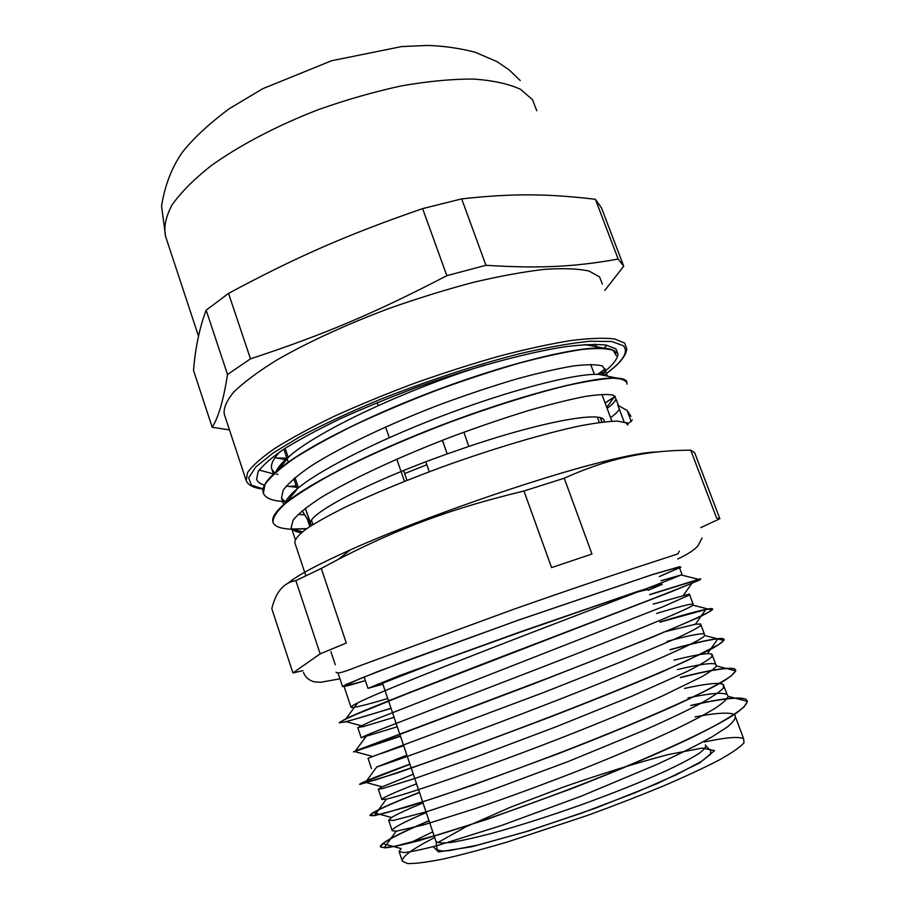 <?xml version="1.0" encoding="UTF-8"?>
<svg xmlns="http://www.w3.org/2000/svg" width="909" height="909" viewBox="0 0 909 909"><rect width="100%" height="100%" fill="white"/><g stroke="black" fill="none" stroke-linecap="round" stroke-linejoin="round"><path stroke-width="1.36" d="M602.349 284.119L599.588 276.915L589.077 271.087C578.181 268.655 563.285 268.087 544.4 269.371C523.414 271.802 499.62 276.154 473.01 282.438C445.33 289.766 417.061 298.55 388.2 308.776C345.42 324.854 306.413 342.898 276.325 360.339C258.065 371.713 243.964 382.2 234.011 391.802C226.58 400.676 223.341 408.152 224.284 414.22L246.055 480.145M600.61 374.735C611.507 366.543 617.302 359.725 618.018 354.271L615.745 348.795L606.098 345.079C595.952 343.988 581.987 344.591 564.205 346.874C525.788 352.874 470.964 367.793 416.106 387.586C388.972 397.767 363.577 408.221 339.921 418.935C317.9 429.537 299.334 439.536 284.233 448.921C271.439 457.738 262.712 465.351 258.076 471.76L256.611 479.429C257.565 481.997 260.179 483.883 264.474 485.099M288.551 486.497L296.186 485.883M606.917 345.227L603.871 348.329M286.858 458.079L276.427 458.068M618.165 259.054C576.204 266.587 541.594 268.814 485.963 265.303L461.67 198.889C513.483 193.117 548.752 193.787 595.384 199.287L618.165 259.054L623.733 266.201L604.746 290.448M227.523 374.508C223.557 399.903 218.444 417.492 212.183 427.264L193.515 370.406C195.39 347.522 199.605 327.445 206.161 310.174L227.523 374.508L250.475 358.839L228.534 293.391C295.595 257.361 347.033 234.67 422.628 208.615L446.83 275.666C374.724 313.253 322.297 335.239 250.475 358.839M623.222 264.849L601.474 207.866L595.384 199.287M212.183 427.264L229.466 429.912M206.161 310.174L228.534 293.391M422.628 208.615L461.67 198.889M485.963 265.303L446.83 275.666M647.799 589.486L638.936 591.623L605.087 602.747L520.391 632.119L433.093 663.525L382.575 683.261M704.316 742.005C725.802 737.415 738.903 736.324 743.63 738.722L743.994 742.846C740.369 746.993 732.393 752.572 720.053 759.549C705.236 767.276 686.727 775.922 664.502 785.512C640.561 795.432 614.87 805.408 587.43 815.453L507.052 842.086C482.474 849.301 461.056 854.971 442.819 859.107C426.866 862.255 415.14 863.732 407.641 863.55L402.323 861.164C401.789 856.664 412.572 848.79 434.684 837.541M659.389 576.579L680.875 567.171L679.557 566.727L652.651 574.488L518.187 620.188L378.121 671.41L346.272 684.409L342.568 686.636L365.407 680.659M700.714 527.652L719.86 518.732L716.587 518.016L690.738 450.205L694.658 452.682L719.746 518.425M564.239 478.236L591.964 554.024L551.581 567.602L523.948 491.008L564.239 478.236C580.135 471.112 594.838 465.601 608.371 461.681C634.391 454 661.854 450.182 690.738 450.205M292.925 672.944L271.814 608.678C275.859 591.793 283.881 582.442 295.868 580.635L321.286 568.432L346.295 643.038L320.173 653.844L292.925 672.944L302.981 670.66M429.071 820.918C405.028 831.042 389.631 838.621 382.882 843.654L380.416 846.881L385.246 847.881C392.506 847.086 404.153 844.563 420.197 840.314L485.883 819.759L569.92 789.296C613.586 772.366 654.707 755.038 687.215 739.801C707.088 730.132 722.757 721.757 734.199 714.667C742.971 708.486 747.357 703.861 747.334 700.782M741.426 699.816L742.414 698.407C733.188 697.419 715.985 699.816 690.829 705.589M419.481 792.523C396.301 801.658 380.973 808.362 373.497 812.635L370.043 815.543L374.531 815.68L408.845 806.488L473.93 784.774L557.512 753.981C601.065 737.142 642.106 720.246 674.739 705.657C694.692 696.464 710.463 688.613 722.053 682.102C731.018 676.501 735.563 672.467 735.711 670.001M729.518 669.297L730.154 668.388C720.894 668.49 704.327 671.569 680.455 677.625M409.948 764.31L364.259 781.99L359.737 784.422L397.608 772.889L462.102 750.039L545.264 718.905C588.702 702.168 629.71 685.681 662.411 671.74L710.02 649.765C719.155 644.731 723.871 641.288 724.189 639.425M673.989 660.161C689.613 656.241 700.748 654.082 707.395 653.662L717.917 638.777C708.668 639.856 692.749 643.538 670.16 649.821M400.483 736.267L353.396 751.925L533.458 683.966L650.537 637.936L698.305 617.541C707.497 613.132 712.315 610.291 712.736 609.03M711.929 608.78L705.77 609.564L659.923 622.188M391.063 708.384L346.397 721.723L339.284 722.825C340.205 721.723 345.681 718.974 355.714 714.576L406.834 693.828L672.353 591.316L699.964 579.885L700.691 578.919L649.742 594.736M429.003 820.725C397.21 834.155 380.985 842.802 380.348 846.677L384.268 847.699L395.37 846.165L438.877 834.644C477.623 822.861 531.435 804.067 585.044 783.149C638.345 762.117 686.056 741.005 715.622 725.268C728.95 717.849 738.449 711.713 744.107 706.838L747.448 701.396L746.084 699.328C739.506 696.408 721.053 698.43 690.76 705.407M419.413 792.33C387.461 804.965 370.974 812.635 369.974 815.339L374.508 815.464L385.927 812.873L429.184 799.75C467.396 787.183 519.903 768.344 572.397 747.948C624.597 727.518 671.706 707.429 701.623 692.726C715.178 685.818 725.087 680.159 731.359 675.728L735.699 670.899L734.597 668.876C728.416 666.956 710.349 669.808 680.386 677.432M409.891 764.117C377.769 775.956 361.032 782.66 359.669 784.217L376.644 779.604L419.685 764.98C457.375 751.709 508.608 732.836 559.967 712.974C611.075 693.112 657.446 674.046 687.693 660.309L718.542 644.686L723.882 640.436L723.178 638.629C717.417 637.698 699.714 641.368 670.092 649.64M400.414 736.074L355.442 750.902L547.82 678.182C597.883 658.866 643.504 640.777 673.967 627.971C695.317 618.893 708.043 612.859 711.997 609.996L711.861 608.576C706.475 608.632 689.147 613.109 659.854 622.006M390.995 708.202C358.578 718.496 341.318 723.303 339.216 722.621L346.056 718.621C366.418 708.997 448.228 677.171 535.64 643.708C623.12 610.212 691.76 583.976 699.987 579.635L700.623 578.715L649.674 594.543M653.219 604.11L689.374 594.031L688.681 595.327L663.24 606.621L373.304 720.246L357.782 727.586L363.93 726.45L394.074 717.315M663.57 632.05L695.385 624.256L700.566 623.938L700.203 626.017C696.112 628.801 687.783 633.084 675.228 638.879L619.631 662.411L543.764 692.453L368.02 758.265L372.895 756.493L355.18 751.709M380.632 753.743L403.653 745.675M707.395 653.662L711.849 654.025L711.781 656.912C707.895 660.241 699.725 665.07 687.284 671.387L631.925 696.18L555.967 726.836L477.475 756.436L415.504 778.274L382.575 788.558L378.326 789.148L382.144 786.83L413.3 774.218M684.477 688.454C701.123 684.761 712.804 683.102 719.508 683.454L723.223 684.318L723.428 688.033C719.758 691.908 711.758 697.271 699.441 704.111C684.716 711.736 666.354 720.439 644.333 730.2L568.273 761.492L489.349 790.853L426.776 811.692L393.233 820.463L388.688 820.248L391.563 817.509C396.813 814.282 407.3 809.419 422.992 802.931M695.021 716.928C712.747 713.508 724.95 712.417 731.643 713.656L734.677 714.815C736.506 717.303 734.154 721.303 727.609 726.814L711.69 737.074C697.078 745.21 678.796 754.345 656.843 764.48L580.669 796.398L501.325 825.531L438.161 845.336C422.56 849.438 411.163 851.858 403.982 852.585L399.108 851.551L401.119 848.551L382.882 843.654M409.482 843.166L432.752 831.826M426.241 812.544C403.653 822.156 392.29 828.19 392.143 830.656L396.131 831.212L423.617 824.895L475.293 808.59C507.654 797.557 542.412 784.785 579.578 770.275C616.336 755.652 648.344 741.971 675.569 729.211C691.908 721.291 705.009 714.36 714.894 708.452C722.735 703.214 727.155 699.18 728.166 696.351L727.041 694.453C722.371 692.226 709.35 693.385 687.988 697.93M416.527 783.774C393.779 792.693 382.189 797.932 381.769 799.488L386.348 799.113C402.88 795.761 482.44 768.787 567.136 735.597C603.121 721.416 634.675 708.293 661.786 696.249L701.589 676.853C709.884 672.035 714.849 668.388 716.497 665.922L715.644 664.104C711.293 662.65 698.578 664.468 677.478 669.569M406.868 755.174L376.701 767.014C394.313 761.356 472.112 733.381 554.876 701.146C637.663 668.922 700.884 641.515 704.77 635.55L704.316 633.948C700.294 633.255 687.874 635.743 667.036 641.402M397.267 726.757L361.191 737.778L367.202 734.904C385.802 727.075 461.999 698.192 542.9 666.876C623.858 635.539 686.829 610.098 692.976 605.212L693.09 603.985C689.363 604.053 677.228 607.189 656.662 613.405M387.723 698.51C364.554 705.418 352.306 708.327 350.999 707.247C350.817 706.645 353.067 705.179 357.771 702.816C377.246 692.965 451.83 663.32 530.901 632.903C610.041 602.451 672.808 578.806 681.08 574.965L660.945 580.76M627.88 425.003L626.233 423.355L626.88 422.458L627.812 424.003L632.3 419.969M630.926 416.322L627.108 410.482L617.87 405.266L624.153 422.026M259.19 470.044L273.564 473.953M276.416 474.237L277.915 474.35M597.986 374.36L605.314 369.02M616.347 355.714L613.302 350.442C607.235 348.317 596.759 347.999 581.896 349.488C564.534 352.124 543.65 356.669 519.244 363.134C493.257 370.667 465.919 379.644 437.229 390.075C408.573 401.096 381.36 412.584 355.589 424.548C331.455 436.434 310.98 447.705 294.186 458.375C279.892 468.419 270.166 477.111 265.008 484.44L263.371 493.223C265.428 498.268 272.689 501.075 285.153 501.654M285.631 501.677L286.96 501.723M605.133 403.085L615.393 396.392M627.04 384.098L627.051 384.109C626.801 380.53 622.142 378.553 613.075 378.189C601.44 378.837 585.612 381.394 565.568 385.848C532.935 393.858 491.951 406.675 448.785 422.617C405.641 439.058 364.691 457.102 332.217 473.987C312.378 484.895 296.788 494.701 285.46 503.416C276.847 511.29 272.711 517.619 273.052 522.414C274.791 526.675 281.279 528.947 292.516 529.231L306.469 528.822M597.668 374.349L605.269 368.827M616.109 353.215C615.12 350.374 611.007 348.67 603.758 348.136C579.919 346.261 515.869 360.987 444.092 387.291C372.338 413.561 304.867 447.364 278.12 469.93C266.326 479.952 261.383 487.656 263.303 493.03M283.915 501.404L287.108 501.552M605.064 402.903L615.268 396.256M626.915 381.905C626.165 379.644 622.745 378.36 616.666 378.042C594.509 376.712 529.538 392.586 455.716 419.799C381.905 446.967 312.571 480.941 286.494 502.302C275.859 511.051 271.348 517.687 272.984 522.209L272.995 522.255M292.221 529.038L306.765 528.618M593.316 346.079L594.236 344.238M279.858 451.841C273.052 459.034 270.382 464.806 271.825 469.158L274.598 472.998M602.826 375.201L605.326 370.531L602.519 366.043C596.906 364.35 587.271 364.316 573.602 365.929C557.672 368.588 538.548 372.974 516.232 379.076C492.496 386.12 467.533 394.449 441.354 404.062C388.927 424.06 339.943 447.376 310.344 466.465C297.118 475.6 288.073 483.508 283.188 490.167L281.495 498.132L286.221 502.791M607.121 408.391C612.371 404.562 615.325 401.414 615.984 398.971L613.45 395.188C607.996 393.995 598.497 394.426 584.964 396.494C569.136 399.585 550.07 404.346 527.788 410.766C504.052 418.095 479.066 426.605 452.807 436.309C400.199 456.398 350.863 479.316 320.888 497.643C307.469 506.393 298.232 513.858 293.164 520.05L291.221 527.3C292.198 530.072 295.561 531.89 301.299 532.742M619.313 409.118C618.302 411.368 615.382 414.197 610.553 417.595M304.685 514.858L298.072 514.414M284.722 504.029C285.767 499.893 290.119 494.655 297.766 488.338C322.195 468.101 385.314 436.865 452.148 412.175C518.994 387.45 578.181 373.11 598.94 374.394L606.678 375.985M296.675 487.338L286.199 486.031M275.609 472.35C277.404 467.885 281.972 462.533 289.289 456.318C318.82 430.275 408.414 388.552 484.792 365.088M584.487 344.591L594.316 346.272M286.392 459.852L275.029 457.636M626.233 423.355L626.88 422.458M626.017 422.787L617.37 421.128C608.178 421.299 595.486 422.924 579.283 426.026C544.309 433.434 494.36 448.217 444.137 466.272C406.016 480.316 373.008 493.973 345.125 507.233C328.513 515.528 315.434 522.857 305.89 529.231C298.504 534.935 294.8 539.378 294.777 542.571L305.81 575.704M659.366 576.522L679.477 567.671L678.159 567.239L651.446 574.942L518.13 620.256L406.573 660.673L359.43 678.875L343.966 686.147C344.534 686.693 351.669 684.841 365.384 680.602M429.264 471.76L425.776 461.829M377.133 402.676L378.155 405.641M385.575 426.957L389.302 437.661M396.767 459.136L404.494 481.338M403.596 470.532L407.005 480.338M283.869 449.16L288.312 462.408M293.766 478.645L297.232 488.997M307.322 519.05L309.833 526.55M602.122 422.117L600.554 417.901M590.68 364.395L594.406 374.36M601.872 394.336L611.905 421.219M597.361 417.22L599.326 422.48M648.094 590.293L662.275 584.328L661.013 584.226L637.357 591.532L520.993 631.596L399.665 675.523L367.986 688.34L382.894 684.193M295.868 580.635L320.173 653.844M321.286 568.432L338.387 559.308C399.358 527.993 450.444 508.767 523.948 491.008M657.037 452C646.878 452.012 628.619 455.307 602.247 461.897C535.912 478.259 418.549 519.198 350.34 549.877C317.968 564.398 297.357 575.386 288.483 582.862M442.501 440.251L447.183 453.932C366.35 482.611 305.197 515.358 310.639 524.198L302.174 510.756M310.639 524.198L305.299 508.267L311.446 525.504M604.065 421.878C607.666 410.152 548.15 419.663 468.76 446.455L447.183 453.932L442.365 440.308M309.855 521.857L310.548 522.948M468.76 446.455L463.897 432.173M426.798 464.749L404.653 473.578M603.792 375.394C618.529 365.077 626.21 356.203 626.801 348.749L624.597 343.034L614.689 338.955C604.155 337.693 589.555 338.216 570.897 340.534C550.093 343.92 526.379 349.079 499.768 356.01C472.01 363.873 443.592 372.963 414.481 383.268C385.746 394.052 358.862 405.119 333.842 416.481C310.548 427.73 290.948 438.32 275.041 448.251C261.587 457.591 252.441 465.647 247.623 472.43L246.18 480.531C248.066 485.224 253.691 488.065 263.076 489.065M263.099 488.894L251.452 485.179L248.646 477.895L255.656 467.078L272.961 453.08L300.334 436.49C323.252 424.423 349.738 412.107 379.803 399.562C427.923 380.598 474.6 365.304 519.812 353.681C547.479 347.272 570.932 343.125 590.168 341.239L611.78 341.511L623.369 345.738C629.085 352.169 622.54 362.055 603.724 375.383M598.054 379.269L596.599 380.235M536.764 110.773L532.538 99.695L520.471 89.298C508.642 83.855 492.996 80.435 473.544 79.049C452.103 78.969 428.094 81.242 401.528 85.855C374.031 91.809 346.181 99.785 317.98 109.784C276.336 125.942 238.931 145.667 210.649 166.063C193.606 179.63 180.721 192.606 171.983 205.014C165.733 216.808 163.597 227.273 165.586 236.42L161.552 206.036C164.859 185.379 171.756 167.506 182.243 152.417C193.481 138.202 209.195 123.613 229.375 108.637L262.701 88.73L331.524 60.767L401.483 46.598L427.06 45.45C442.797 45.814 458.795 48.063 475.055 52.199L497.03 61.642L509.347 70.038L520.243 80.549M437.808 842.62L465.749 826.917L510.426 807.249L564.182 786.774C602.122 773.616 636.709 762.901 667.933 754.64L702.202 748.084L714.576 750.595L699.748 762.89L657.525 783.478L595.418 808.226L527.913 831.19L471.578 846.779L438.524 851.938L433.241 846.665M435.934 841.223L436.013 841.45C437.752 843.007 442.888 843.313 451.387 842.37C461.817 840.666 475.202 837.689 491.542 833.428C518.562 825.963 548.593 816.373 581.612 804.681C614.393 792.75 642.663 781.422 666.433 770.673C680.443 764.049 691.238 758.356 698.805 753.618C704.373 749.527 706.566 746.619 705.384 744.88M627.108 410.482L631.289 421.606M616.063 349.09L618.018 354.271M165.586 236.42L198.514 336.16M382.564 683.227L436.013 841.45L437.024 848.995C436.263 849.597 437.99 850.267 442.194 851.006L449.046 850.642L478.554 844.927L525.595 831.78L580.806 813.407L634.777 792.898L676.455 774.707L701.498 761.412L710.44 754.39L710.736 750.8L706.157 746.187M330.899 651.639L335.273 664.74M338.103 673.262L342.568 686.636M683.466 595.225L693.726 580.726M363.93 726.45L346.397 721.723M695.385 624.256L705.77 609.564M382.144 786.83L364.259 781.99M391.563 817.509L373.497 812.635M384.268 847.699L396.131 831.212M747.448 701.396L728.166 696.351M374.508 815.464L386.348 799.113M735.699 670.899L716.497 665.922M364.907 783.194L376.701 767.014M723.882 640.436L704.77 635.55M355.442 750.902L367.202 734.904M711.997 609.996L692.976 605.212M346.056 718.621L357.771 702.816M699.987 579.635L681.08 574.965M599.94 374.599L602.474 371.19M286.71 502.041L285.585 501.757M606.735 407.38L614.189 397.244M302.481 531.776L292.516 529.231M603.758 348.136L586.282 344.693M278.12 469.93L289.289 456.318M616.666 378.042L598.94 374.394M286.494 502.302L297.766 488.338M271.836 469.158L273.473 474.043M281.495 498.132L283.676 504.665M291.221 527.3L295.255 539.378M595.475 344.25L596.384 346.681M605.326 370.531L607.439 376.144M615.995 398.971L618.438 405.482M343.966 686.147L350.999 707.236M357.782 727.575L361.191 737.79M368.02 758.265L371.44 768.537M378.314 789.148L381.769 799.488M388.688 820.248L392.154 830.656M399.119 851.551L402.323 861.164M679.477 567.671L681.932 574.215M689.363 594.031L693.09 603.985M700.578 623.938L704.327 633.937M711.861 654.025L715.644 664.104M723.223 684.318L727.03 694.465M735.801 717.871L743.63 738.722M311.56 520.38L312.957 524.55M364.168 676.955L367.986 688.34M600.258 417.81L601.872 422.151M350.34 549.877L338.387 559.308M602.247 461.897L608.371 461.681M679.284 551.104L677.853 553.899L646.606 564.114C614.473 574.477 565.398 591.055 513.085 609.496L360.612 665.49C346.17 671.012 337.671 674.489 336.035 672.137M303.47 672.455C305.106 676.557 307.844 679.364 311.685 680.898C312.639 681.659 315.696 682.114 320.877 682.25L339.955 678.807M677.796 558.955C685.329 555.422 691.101 551.99 695.09 548.672L697.873 545.911L702.078 537.98M310.753 524.504L302.129 510.801M285.165 448.319L288.267 457.557M295.005 477.6L298.425 487.803"/></g></svg>
